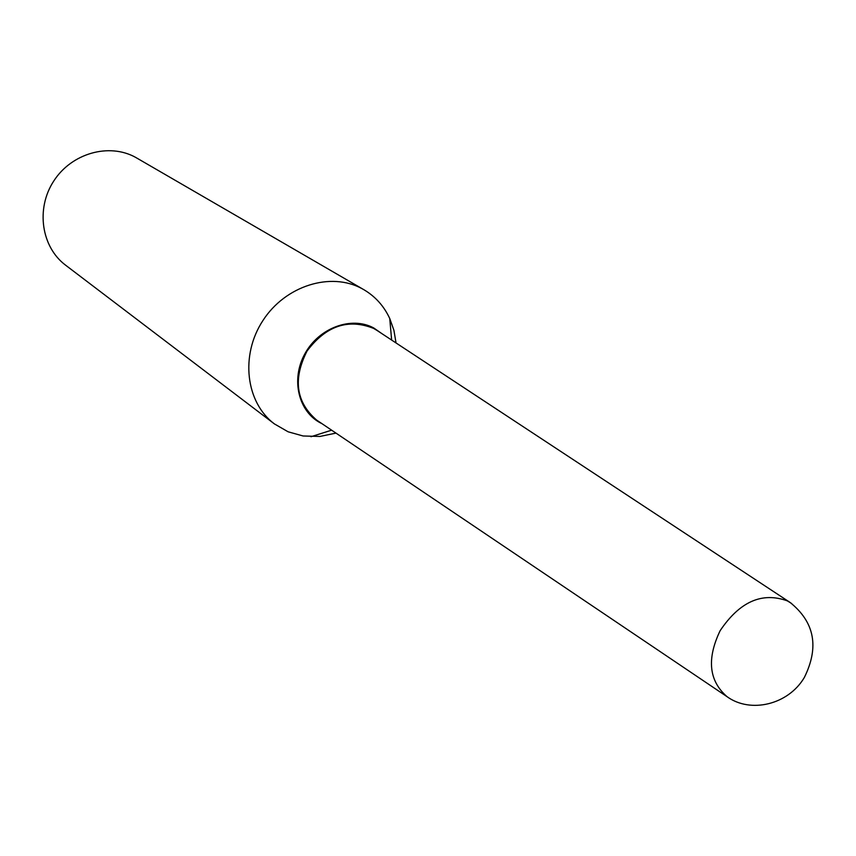 <?xml version="1.0" encoding="UTF-8"?>
<svg xmlns="http://www.w3.org/2000/svg" width="856" height="856" viewBox="0 0 856 856"><rect width="100%" height="100%" fill="white"/><g stroke="black" fill="none" stroke-linecap="round" stroke-linejoin="round"><path stroke-width="1.28" d="M728.831 697.854L727.108 696.72C708.918 680.991 706.585 658.981 720.131 630.69C739.67 601.629 762.086 591.699 787.381 600.891L791.672 603.534M317.501 420.66L316.602 420.05C295.983 402.149 292.795 379.144 307.047 351.046C326.008 325.804 348.221 318.272 373.676 328.437L377.442 330.705M335.969 433.104L319.909 436.453L303.11 435.982L288.119 431.799L274.412 423.913L65.602 265.189C41.323 247.063 35.642 208.629 53.757 181.023C71.572 153.224 109.044 142.652 135.569 157.344L363.843 289.681C375.345 296.486 383.97 306.084 389.737 318.486L393.921 330.32L396.039 342.956M274.412 423.913C245.768 402.566 240.065 355.347 262.878 320.615C285.337 285.658 330.93 271.47 362.227 288.772L363.843 289.681M321.942 423.645L321.364 423.367C298.541 412.303 290.526 379.561 304.886 353.774C318.903 327.795 351.495 315.821 373.794 327.998L381.904 333.647M320.604 422.746C298.348 411.222 291.008 378.726 305.453 353.368C319.577 327.848 351.741 316.228 373.783 328.244L380.556 332.759M727.151 696.752L316.602 420.05M727.012 696.656C750.53 713.765 788.365 704.713 804.362 677.438C819.363 647.072 814.591 622.066 790.035 602.41L376.522 330.106M391.641 340.057L389.737 318.486M331.614 430.172L310.974 436.721"/></g></svg>
